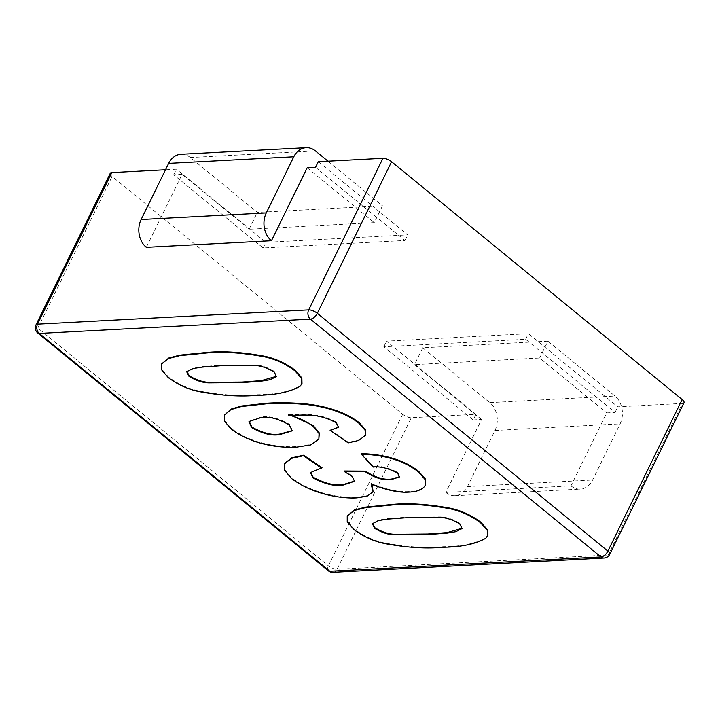 <?xml version="1.0" encoding="UTF-8"?>
<svg xmlns="http://www.w3.org/2000/svg" width="720" height="720" viewBox="0 0 720 720"><rect width="100%" height="100%" fill="white"/><g stroke="black" fill="none" stroke-linecap="round" stroke-linejoin="round"><path stroke-width="0.54" stroke-dasharray="3.6 2.7" d="M487.683 535.608L486.063 537.696C475.83 543.519 461.556 546.516 443.232 546.696C426.699 548.343 407.232 547.11 384.831 542.988C373.743 540.63 363.501 535.941 354.123 528.921L347.499 521.19L347.499 515.376M301.995 383.634L300.375 385.722C290.142 391.545 275.868 394.542 257.544 394.722C241.011 396.369 221.544 395.136 199.143 391.014C188.055 388.656 177.822 383.967 168.435 376.947L161.82 369.216L161.811 363.402M365.517 434.988L358.929 439.884L348.48 442.35L330.381 429.822M338.643 427.023L336.492 422.244C316.827 411.363 302.292 415.413 288.576 414.522L290.511 415.044M319.122 438.525L310.878 444.393L296.928 446.562C281.448 447.507 253.431 445.014 231.3 428.4L224.658 420.489L224.712 414.54M373.374 491.148L367.407 495.63L357.12 497.313C341.757 498.24 313.074 494.028 291.96 478.044L284.715 469.683L284.652 463.383M322.02 467.712L310.653 472.293M354.618 481.041L352.584 475.947L344.655 471.006M399.609 476.667L397.791 472.419C388.422 467.604 380.322 465.633 373.473 466.497L361.611 453.636M425.565 484.623L424.665 486.054C421.839 489.411 416.691 491.247 409.239 491.571C399.078 492.291 386.451 489.6 371.358 483.48L372.078 484.443M110.25 173.304A6.705 2.421 -153.9 0 0 112.104 176.472L402.669 414.279A6.705 2.421 -153.9 0 0 411.309 417.717L475.965 414.315L386.559 341.136L528.39 333.666L617.796 406.836L682.452 403.434A6.705 2.421 -153.9 0 0 684 402.723M473.211 419.922L383.814 346.752L525.636 339.282L615.042 412.452L606.699 412.893L570.951 485.865L445.806 492.462L481.554 419.481L473.211 419.922L475.965 414.315M615.042 412.452L617.796 406.836M481.554 419.481L414.504 364.608L539.649 358.011L606.699 412.893M146.304 247.338L182.052 174.357L249.102 229.239L374.247 222.642L382.5 205.803L327.996 161.199M315.54 167.319L404.946 240.498L263.115 247.968L173.709 174.798L182.052 174.357M173.709 174.798L176.463 169.182L165.519 169.758M318.285 161.712L407.691 234.882L265.86 242.352L176.463 169.182M263.115 247.968L265.86 242.352M404.946 240.498L407.691 234.882M307.197 167.76L374.247 222.642M383.814 346.752L386.559 341.136M525.636 339.282L528.39 333.666M180.99 154.269A20.115 15.732 -93 0 1 190.305 157.518L257.355 212.4L382.5 205.803M249.102 229.239L257.355 212.4M445.806 492.462A20.115 15.732 87 0 0 455.112 495.702A20.115 15.732 87 0 0 467.469 486.594L494.973 430.461A20.115 15.732 87 0 0 489.807 402.642L422.757 347.769L547.893 341.172L539.649 358.011M422.757 347.769L414.504 364.608M570.951 485.865A20.115 15.732 87 0 0 580.257 489.114A20.115 15.732 87 0 0 592.614 480.006L620.109 423.864A20.115 15.732 87 0 0 614.952 396.045L547.893 341.172M168.156 377.514L168.435 376.947M198.873 391.572L199.143 391.014M257.274 395.28L257.544 394.722M300.096 386.28L300.375 385.722M276.489 376.299L274.32 371.367C266.742 366.885 259.758 364.734 253.359 364.914L221.445 365.166L201.996 366.606L193.212 368.046L186.84 371.439M274.05 371.934L274.32 371.367M253.089 365.472L253.359 364.914M348.21 442.908L348.48 442.35M231.021 428.958L231.3 428.4M296.658 447.129L296.928 446.562M288.297 415.08L288.576 414.522M336.213 422.811L336.492 422.244M289.341 424.971L289.611 424.413C278.613 418.122 269.199 415.647 261.378 416.988L249.156 421.236M261.099 417.546L261.378 416.988M292.374 430.569L289.611 424.413M291.681 478.602L291.96 478.044M356.85 497.871L357.12 497.313M371.088 484.038L371.358 483.48M408.96 492.129L409.239 491.571M424.395 486.612L424.665 486.054M373.203 467.055L373.473 466.497M397.521 472.986L397.791 472.419M352.305 476.514L352.584 475.947M353.844 529.488L354.123 528.921M384.552 543.546L384.831 542.988M442.962 547.254L443.232 546.696M485.784 538.254L486.063 537.696M462.177 528.273L460.008 523.341C452.43 518.859 445.446 516.708 439.047 516.888L407.133 517.14L387.684 518.58L378.9 520.02L372.519 523.413M459.738 523.908L460.008 523.341M438.777 517.446L439.047 516.888M609.75 554.292A6.705 2.421 26.1 0 1 608.193 554.994L682.452 403.434M604.08 558.036A6.705 5.247 87 0 0 608.193 554.994L337.059 569.286L411.309 417.717M332.937 572.319A6.705 5.247 87 0 0 337.059 569.286A6.705 2.421 26.1 0 1 328.419 565.848L37.845 328.041L112.104 176.472M37.773 333.009A6.705 3.402 -50.7 0 1 37.845 328.041A6.705 2.421 26.1 0 1 36 324.864M328.338 570.816A6.705 3.402 -50.7 0 1 328.419 565.848L402.669 414.279M190.305 157.518L315.441 150.921M489.807 402.642L614.952 396.045M494.973 430.461L620.109 423.864M467.469 486.594L592.614 480.006M221.166 365.733L221.445 365.166M406.854 517.707L407.133 517.14M455.112 495.702L580.257 489.114M276.651 376.029L276.372 376.587M186.948 371.151L186.669 371.718M338.805 426.744L338.526 427.302M249.282 420.957L249.003 421.515M292.527 430.29L292.257 430.848M399.771 476.388L399.492 476.955M354.771 480.771L354.492 481.329M310.779 472.005L310.5 472.563M462.339 528.003L462.06 528.561M372.636 523.125L372.357 523.692"/><path stroke-width="1.08" d="M347.229 515.943L354.465 509.967L365.553 507.105L391.905 504.468C408.402 502.83 427.815 504.063 450.162 508.185C461.25 510.534 471.483 515.223 480.87 522.243L487.557 529.866L487.683 535.608L485.784 538.254C475.551 544.086 461.277 547.083 442.962 547.254C426.429 548.901 406.962 547.668 384.552 543.546C373.464 541.197 363.231 536.508 353.844 529.488L347.229 521.748L347.229 515.943L354.195 510.525L365.283 507.672L391.635 505.026C408.123 503.388 427.545 504.63 449.883 508.743C460.971 511.101 471.213 515.781 480.591 522.801L487.278 530.424L487.404 536.175M161.541 363.969L168.786 357.993L179.865 355.131L206.217 352.494C222.714 350.856 242.136 352.089 264.474 356.211C275.562 358.56 285.795 363.249 295.182 370.269L301.869 377.892L301.995 383.634L300.096 386.28C289.863 392.112 275.589 395.109 257.274 395.28C240.741 396.927 221.274 395.694 198.873 391.572C187.776 389.223 177.543 384.534 168.156 377.514L161.541 369.783L161.541 363.969L168.507 358.551L179.595 355.698L205.947 353.052C222.435 351.414 241.857 352.656 264.195 356.769C275.283 359.127 285.525 363.807 294.903 370.827L301.59 378.45L301.716 384.201M224.433 415.107L231.165 409.059L241.578 405.99L267.039 403.209C278.676 402.426 291.42 402.642 305.271 403.839C320.121 405.324 343.107 410.022 359.361 422.793L365.391 429.741L365.238 435.546L358.65 440.442L348.21 442.908L330.102 430.389L338.526 427.302L336.213 422.811C316.557 411.93 302.022 415.971 288.297 415.08C297.108 416.979 305.316 420.66 312.93 426.114L319.05 433.539L318.843 439.083L310.608 444.96L296.658 447.129C281.178 448.065 253.161 445.572 231.021 428.958L224.379 421.056L224.433 415.107L230.895 409.617L241.308 406.548L266.76 403.767C278.406 402.993 291.15 403.2 304.992 404.397C319.842 405.882 342.837 410.58 359.082 423.36L365.121 430.299L365.238 435.546M330.102 430.389L338.643 427.023M290.511 415.044L313.209 425.556L319.329 432.972L318.843 439.083M312.858 477.774C324.657 484.056 334.692 486.504 342.954 485.127L354.492 481.329L352.305 476.514L344.376 471.573L365.202 471.69C374.994 478.071 383.724 480.699 391.383 479.574L399.492 476.955L397.521 472.986C388.152 468.171 380.043 466.191 373.203 467.055L361.332 454.203C375.984 454.554 399.879 457.416 418.293 471.816L424.998 479.403L425.286 485.19L424.395 486.612C421.56 489.969 416.421 491.805 408.96 492.129C398.799 492.858 386.181 490.158 371.088 484.038L373.104 491.715L367.137 496.188L356.85 497.871C341.487 498.798 312.795 494.586 291.681 478.602L284.436 470.241L284.652 463.383L291.771 457.812L303.588 455.202L322.02 467.712L310.5 472.563L312.858 477.774L313.137 477.207C324.936 483.489 334.962 485.946 343.224 484.56L354.618 481.041M310.653 472.293L313.137 477.207M344.376 471.573L344.655 471.006L365.472 471.132C375.273 477.513 384.003 480.141 391.653 479.016L399.609 476.667M361.332 454.203L361.611 453.636C376.254 453.996 400.158 456.858 418.572 471.258L425.268 478.845L425.286 485.19M372.078 484.443L373.104 491.715M165.519 169.758L111.807 172.593A6.705 2.421 -153.9 0 0 110.25 173.304L36 324.864A6.705 2.421 26.1 0 1 37.548 324.162L308.691 309.87A6.705 2.421 26.1 0 1 317.331 313.308L607.896 551.115A6.705 2.421 26.1 0 1 609.75 554.292L684 402.723A6.705 2.421 -153.9 0 0 682.155 399.555L391.581 161.739A6.705 2.421 -153.9 0 0 382.941 158.301L318.285 161.712L315.54 167.319L307.197 167.76L271.44 240.741A20.115 15.732 -93 0 1 266.283 212.922L293.787 156.789A20.115 15.732 -93 0 1 306.135 147.681A20.115 15.732 -93 0 1 315.441 150.921L327.996 161.199M306.135 147.681L180.99 154.269A20.115 15.732 -93 0 0 168.642 163.377L141.138 219.519A20.115 15.732 -93 0 0 146.304 247.338L271.44 240.741M274.05 371.934C266.472 367.452 259.479 365.301 253.089 365.472L221.166 365.733L201.717 367.164L192.933 368.604L186.669 371.718L189.018 376.407C196.596 380.889 203.58 383.049 209.979 382.869L241.803 382.617L261.315 381.177L270.117 379.728L276.372 376.587L274.05 371.934M264.195 356.769L264.474 356.211M294.903 370.827L295.182 370.269M205.947 353.052L206.217 352.494M186.84 371.439L189.288 375.849C196.866 380.331 203.85 382.482 210.249 382.302L242.073 382.059L261.324 380.637L276.489 376.299M189.018 376.407L189.288 375.849M209.979 382.869L210.249 382.302M261.099 417.546L249.003 421.515L251.586 427.617C262.791 433.791 272.25 436.095 279.954 434.529L292.257 430.848L289.341 424.971C278.343 418.68 268.929 416.205 261.099 417.546M359.082 423.36L359.361 422.793M266.76 403.767L267.039 403.209M312.93 426.114L313.209 425.556M249.156 421.236L251.856 427.059C263.07 433.233 272.52 435.528 280.233 433.962L292.374 430.569M251.586 427.617L251.856 427.059M279.954 434.529L280.233 433.962M284.373 463.95L291.501 458.379L303.309 455.76L303.588 455.202M418.293 471.816L418.572 471.258M391.383 479.574L391.653 479.016M365.202 471.69L365.472 471.132M342.954 485.127L343.224 484.56M303.309 455.76L321.741 468.27M459.738 523.908C452.16 519.426 445.167 517.275 438.777 517.446L406.854 517.707L387.405 519.138L378.621 520.578L372.357 523.692L374.706 528.381C382.275 532.863 389.268 535.014 395.667 534.843L427.482 534.591L446.994 533.151L455.805 531.702L462.06 528.561L459.738 523.908M449.883 508.743L450.162 508.185M480.591 522.801L480.87 522.243M391.635 505.026L391.905 504.468M372.519 523.413L374.976 527.823C382.554 532.305 389.538 534.456 395.937 534.276L427.761 534.024L447.012 532.611L462.177 528.273M374.706 528.381L374.976 527.823M395.667 534.843L395.937 534.276M36 324.864A6.705 6.705 0 0 0 37.773 333.009L328.338 570.816A6.705 3.402 -50.7 0 0 329.832 571.239L600.975 556.956L310.41 319.14L39.267 333.432L329.832 571.239A6.705 5.247 87 0 0 332.937 572.319L604.08 558.036A6.705 6.705 0 0 0 609.75 554.292M391.581 161.739L317.331 313.308A6.705 3.402 -50.7 0 1 310.41 319.14A6.705 5.247 87 0 1 308.691 309.87L382.941 158.301M37.773 333.009A6.705 3.402 -50.7 0 0 39.267 333.432A6.705 5.247 87 0 1 37.548 324.162L111.807 172.593M604.08 558.036A6.705 5.247 87 0 1 600.975 556.956A6.705 3.402 -50.7 0 0 607.896 551.115L682.155 399.555M141.138 219.519L266.283 212.922M168.642 163.377L293.787 156.789M241.803 382.617L242.073 382.059M427.482 534.591L427.761 534.024M328.338 570.816A6.705 6.705 0 0 0 332.937 572.319"/></g></svg>
